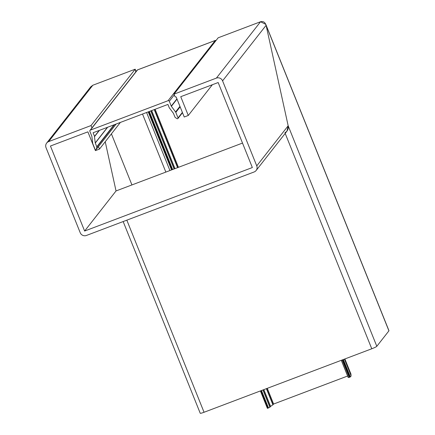 <?xml version="1.0" encoding="UTF-8"?>
<svg xmlns="http://www.w3.org/2000/svg" width="435" height="435" viewBox="0 0 435 435"><rect width="100%" height="100%" fill="white"/><g stroke="black" fill="none" stroke-linecap="round" stroke-linejoin="round"><path stroke-width="0.65" d="M98.473 146.568L99.484 149.085L95.423 150.624L87.875 131.848L50.449 146.019L84.624 231.034L252.343 167.546L218.169 82.53L180.737 96.695L188.284 115.471L184.228 117.01L176.17 96.972L175.082 96.798L174.016 94.139L216.385 78.099L260.538 21.75C263.273 21.076 265.127 22.261 266.1 25.312L265.812 24.376L260.538 21.75L218.169 37.791L174.016 94.139M120.375 122.425L99.484 149.085M116.036 190.949L105.232 141.75L116.036 190.949L242.507 143.071L116.036 190.949L84.624 231.034M212.383 84.716L188.284 115.471M218.169 37.791L260.538 21.75M284.903 132.691C287.491 131.348 288.579 129.048 288.166 125.786L266.1 25.312L222.579 80.856L256.759 165.876L288.166 125.786L286.991 131.109L256.123 170.509A4.801 4.693 -141.9 0 0 256.759 165.876M256.123 170.509A4.801 4.693 -141.9 0 1 254.122 171.972L86.407 235.465A4.801 4.693 -141.9 0 1 80.214 232.709L46.034 147.688A4.801 4.693 -141.9 0 1 48.671 141.592L91.04 125.552L91.97 127.863M46.67 143.055L90.736 86.821L92.824 85.238L135.193 69.198L91.04 125.552M89.55 89.414L92.824 85.238L135.193 69.198L135.791 71.933L135.193 69.198L136.122 71.514M222.579 80.856A4.801 4.693 -141.9 0 0 216.385 78.099M99.446 130.348L94.482 136.677A0.576 0.566 38.1 0 1 94.536 136.362L93.09 132.751L167.926 104.422L169.373 108.032A0.576 0.566 38.1 0 1 169.639 108.228L173.386 113.269A0.962 0.941 38.1 0 1 173.511 113.486L174.995 117.184A0.576 0.566 -141.9 0 0 175.213 117.45L177.04 118.668A0.576 0.566 -141.9 0 0 177.567 118.733L177.73 118.668A0.576 0.566 -141.9 0 0 178.045 117.939L175.816 112.382A1.919 1.876 -141.9 0 0 175.571 111.947L171.374 106.309A0.962 0.941 38.1 0 1 171.249 106.091L169.302 101.252A0.962 0.941 -141.9 0 0 168.068 100.697L90.388 130.103A0.962 0.941 -141.9 0 0 89.86 131.321L91.807 136.166A0.962 0.941 38.1 0 1 91.867 136.405L92.715 143.311A1.919 1.876 -141.9 0 0 92.84 143.795L95.069 149.346A0.576 0.566 -141.9 0 0 95.814 149.678L95.977 149.618A0.576 0.566 -141.9 0 0 96.32 149.227L116.036 124.067M350.762 374.823L351.061 374.383M342.193 359.968L349.196 377.39L350.371 376.906L351.175 375.851L344.444 359.12L351.175 375.851M262.947 389.972L269.874 407.209L270.586 406.404L263.844 389.629M114.394 124.687L96.815 147.128A0.576 0.566 -141.9 0 0 96.787 146.785L95.281 143.044A0.576 0.566 38.1 0 1 95.243 142.898L107.456 127.314M96.815 147.128L96.32 149.227M94.482 136.677L95.243 142.898M99.164 130.451L94.536 136.362M267.291 388.324L273.61 404.039L347.614 376.025M155.116 109.272L178.448 167.323M266.41 388.662L272.897 404.806L273.61 404.039M272.897 404.806L270.586 406.404M269.874 407.209L268.482 407.948L261.478 390.527M267.389 408.334L260.396 390.935L267.389 408.334L268.482 407.948M349.196 377.39L348.277 377.526L341.344 360.294M348.217 377.52L341.301 360.31L348.277 377.526M273.093 404.697L266.617 388.58M177.774 167.578L154.436 109.528M111.414 133.86L131.941 184.924M142.522 114.041L165.855 172.086M146.584 112.502L169.916 170.547M126.83 220.164L204.053 412.266L371.767 348.778L285.191 133.404M376.813 346.298L288.166 125.786L266.1 25.312L388.923 330.845L376.813 346.298A4.801 0.522 158.1 0 1 371.767 348.778M265.812 24.376L388.966 330.725A4.801 0.522 158.1 0 1 388.923 330.845M204.053 412.266A4.801 0.522 158.1 0 1 200.23 413.25L123.165 221.551M92.824 85.238L48.671 141.592M174.304 94.863L169.302 101.252M171.249 106.091L176.925 98.848M351.083 374.399L344.879 358.957L351.078 374.421M178.045 117.939L182.379 112.409M350.371 376.906L343.378 359.522M344.422 359.131L351.159 375.9M180.144 106.858L175.816 112.382M175.571 111.947L179.943 106.363M177.023 99.098L171.374 106.309M168.068 100.697L215.243 40.482L137.563 69.888L90.388 130.103M148.226 111.882L171.559 169.927L148.215 111.882M96.787 146.785L113.981 124.845M270.015 407.116L263.099 389.912M174.256 168.905L150.918 110.86M151.619 110.593L174.957 168.644M263.8 389.646L270.548 406.431M107.668 127.232L95.281 143.044M216.021 40.531A0.962 0.941 -141.9 0 0 215.243 40.482A3.839 0.707 -110.7 0 1 215.309 40.433L137.629 69.839A3.839 0.707 -110.7 0 0 137.563 69.888A0.962 0.941 -141.9 0 0 137.166 70.182L137.629 69.839M349.599 377.27L342.584 359.821M342.753 359.761L349.767 377.205M267.846 408.215L260.837 390.771M171.994 169.764L148.656 111.719M148.824 111.654L172.157 169.704M261 390.706L268.014 408.15M175 168.628L151.663 110.577M154.229 109.609L177.567 167.654M172.635 169.519L149.297 111.474M150.766 110.92L174.103 168.965M89.985 130.397L137.166 70.182M177.969 118.494L182.499 112.714M96.222 149.439L116.129 124.029M216.092 40.439L215.309 40.433"/></g></svg>

